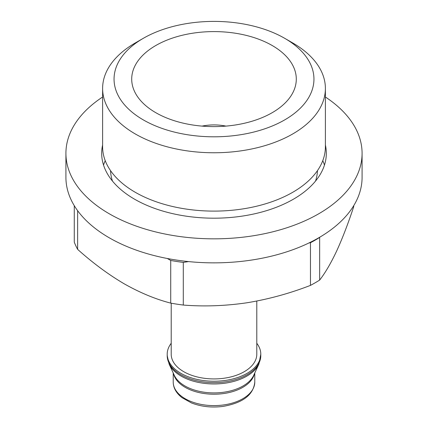 <?xml version="1.0" encoding="UTF-8"?>
<svg xmlns="http://www.w3.org/2000/svg" width="428" height="428" viewBox="0 0 428 428"><rect width="100%" height="100%" fill="white"/><g stroke="black" fill="none" stroke-linecap="round" stroke-linejoin="round"><path stroke-width="0.64" d="M308.968 242.96L310.466 242.73L310.466 285.385A143.07 82.599 180 0 0 319.657 280.078C325.248 272.893 330.93 263.177 336.697 250.926C342.454 238.332 348.135 223.571 353.731 206.654L353.731 205.659M319.759 237.203L319.657 237.422A143.07 82.599 180 0 1 310.466 242.73M167.337 258.501L170.729 260.459A143.07 82.599 180 0 0 183.291 262.401L188.566 261.583M183.291 262.401L183.291 305.057A143.07 82.599 180 0 1 170.729 303.115L170.729 260.459M319.657 237.422L319.657 280.078M77.634 210.688L77.634 249.364A143.07 82.599 180 0 1 74.269 242.114L74.269 205.659M183.291 305.057C204.161 306.694 225.358 305.94 246.876 302.783C268.372 299.274 289.569 293.474 310.466 285.385M77.634 249.364C92.79 262.969 108.305 274.45 124.179 283.801C140.058 292.773 155.573 299.215 170.729 303.115M256.789 301.05L256.789 354.224A42.789 24.701 180 0 1 214 378.924A42.789 24.701 180 0 1 171.211 354.224L171.211 303.201M256.789 343.277A46.796 27.018 180 0 1 260.796 354.224A46.796 27.018 180 0 1 214 381.241A46.796 27.018 180 0 1 167.204 354.224A46.796 27.018 180 0 1 171.211 343.277M322.771 160.655A112.318 64.847 180 0 1 324.461 165.08M103.539 165.08A112.318 64.847 180 0 1 105.229 160.655M325.392 145.049A112.318 64.847 180 0 1 326.318 153.342A112.318 64.847 180 0 1 214 218.189A112.318 64.847 180 0 1 101.682 153.342A112.318 64.847 180 0 1 102.608 145.049M325.392 97.012A148.083 85.493 180 0 1 362.083 153.342A148.083 85.493 180 0 1 214 238.835A148.083 85.493 180 0 1 65.917 153.342A148.083 85.493 180 0 1 102.608 97.012M362.083 153.342L362.083 177.358A148.083 85.493 180 0 1 214 262.856A148.083 85.493 180 0 1 65.917 177.358L65.917 153.342M292.768 42.977L284.674 38.301A99.949 57.705 180 0 1 284.674 119.91A99.949 57.705 180 0 1 143.327 119.91A99.949 57.705 180 0 1 143.327 38.301A99.949 57.705 180 0 1 284.674 38.301L292.768 42.971A111.392 64.312 180 0 1 292.768 42.977A111.392 64.312 180 0 1 325.392 88.452A111.392 64.312 180 0 1 214 152.764A111.392 64.312 180 0 1 102.608 88.452A111.392 64.312 180 0 1 135.232 42.977L143.327 38.301M272.187 45.507A82.294 47.508 180 0 1 289.119 98.499A82.294 47.508 180 0 1 214 126.613A82.294 47.508 180 0 1 138.881 98.499A82.294 47.508 180 0 1 167.332 39.97A82.294 47.508 180 0 1 272.187 45.507M325.392 88.452L325.392 146.793A111.392 64.312 180 0 1 214 211.106A111.392 64.312 180 0 1 102.608 146.793L102.608 88.452M202.059 126.11A35.433 20.458 180 0 1 225.941 126.11M260.796 355.636A46.796 27.018 180 0 1 214 382.653A46.796 27.018 180 0 1 167.204 355.636L169.092 364.035A46.475 26.83 180 0 0 214 383.959A46.475 26.83 180 0 0 258.908 364.035L260.796 354.224M258.908 364.035L253.718 375.286A41.104 23.733 180 0 1 214 392.909A41.104 23.733 180 0 1 174.282 375.286L169.092 364.035M254.435 373.735A40.783 23.545 180 0 1 214 394.215A40.783 23.545 180 0 1 173.565 373.735M254.783 372.986L254.783 382.06A40.783 23.545 180 0 1 214 405.605A40.783 23.545 180 0 1 173.217 382.06L173.217 372.986M317.437 170.665A103.453 59.727 180 0 1 315.511 181.092M112.489 181.092A103.453 59.727 180 0 1 110.563 170.665M167.204 354.224L167.204 355.636M254.783 382.06C253.499 394.851 242.842 402.978 222.811 406.44C211.518 407.825 201.042 406.648 191.386 402.909L181.9 397.591C176.186 393.059 173.292 387.88 173.217 382.06"/></g></svg>
